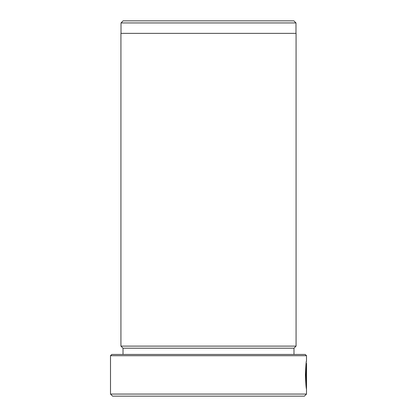 <?xml version="1.0" encoding="UTF-8"?>
<svg xmlns="http://www.w3.org/2000/svg" width="417" height="417" viewBox="0 0 417 417"><rect width="100%" height="100%" fill="white"/><g stroke="black" fill="none" stroke-linecap="round" stroke-linejoin="round"><path stroke-width="0.63" d="M306.495 363.379L305.812 374.899L306.396 385.579L306.485 369.139L306.485 389.233C306.068 387.763 305.718 382.988 305.426 374.899C305.786 366.136 306.141 361.336 306.495 360.497L306.114 363.379L306.495 363.379L306.495 394.065L304.41 396.15L112.59 396.15L110.505 394.065L306.495 394.065M110.505 355.701L111.756 354.45L305.244 354.45L306.495 355.701L110.505 355.701L110.505 394.065M123.098 20.85L293.902 20.85L295.987 22.935L121.013 22.935L123.098 20.85M295.987 33.36L295.987 22.935M121.013 33.36L121.013 22.935M293.985 348.195L123.015 348.195L120.93 346.11L296.07 346.11L293.985 348.195L293.985 354.45M123.015 348.195L123.015 354.45M306.495 355.701L306.495 360.497M120.93 346.11L120.93 33.36L296.07 33.36L296.07 346.11M306.068 386.048L306.068 385.579M306.015 385.579L306.396 385.579"/></g></svg>
